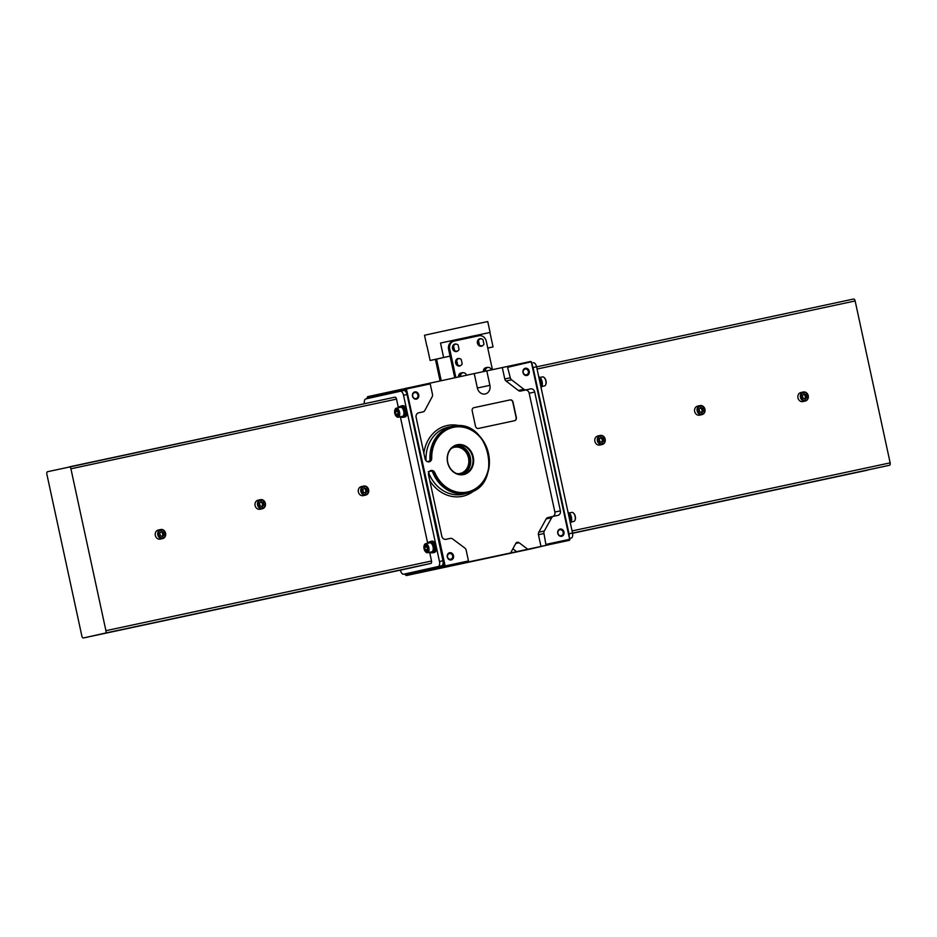 <?xml version="1.0" encoding="UTF-8"?>
<svg xmlns="http://www.w3.org/2000/svg" width="937" height="937" viewBox="0 0 937 937"><rect width="100%" height="100%" fill="white"/><g stroke="black" fill="none" stroke-linecap="round" stroke-linejoin="round"><path stroke-width="1.41" d="M459.786 376.662A3.83 3.291 -102.5 0 1 462.257 372.739L460.969 373.02A3.83 3.291 77.5 0 0 458.509 376.943M462.257 372.739A3.83 3.291 -102.5 0 1 463.534 372.739M460.512 376.51A3.631 3.127 -102.5 0 1 466.567 375.21M484.687 371.321A3.83 3.291 -102.5 0 1 487.158 367.409L485.87 367.691A3.83 3.291 77.5 0 0 483.398 371.591M487.158 367.409A3.83 3.291 -102.5 0 1 488.423 367.409M485.401 371.169A3.631 3.127 -102.5 0 1 491.457 369.881M478.467 340.588A3.525 3.034 -102.5 0 1 482.977 339.627L483.949 344.113A3.525 3.034 -102.5 0 1 479.439 345.074L478.467 340.588L477.823 343.083L479.439 345.074M483.047 345.284A3.83 3.291 -102.5 0 1 477.437 343.165A3.83 3.291 -102.5 0 1 481.618 338.913M483.949 344.113L482.977 339.627M453.567 345.917A3.525 3.034 -102.5 0 1 458.088 344.957L459.048 349.442A3.525 3.034 -102.5 0 1 454.539 350.403L453.567 345.917L452.922 348.412L454.539 350.403M458.146 350.614A3.83 3.291 -102.5 0 1 452.536 348.494A3.83 3.291 -102.5 0 1 456.729 344.242M459.048 349.442L458.088 344.957M456.694 360.37A3.525 3.034 -102.5 0 1 461.203 359.41L462.175 363.896A3.525 3.034 -102.5 0 1 457.666 364.856L456.694 360.37L456.05 362.865L457.666 364.856M461.273 365.067A3.83 3.291 -102.5 0 1 455.663 362.947A3.83 3.291 -102.5 0 1 459.856 358.695M462.175 363.896L461.203 359.41M442.416 357.817L436.56 359.129L441.21 380.645L436.56 359.129L430.13 360.499L427.003 346.069M435.424 359.363L440.074 380.879M469.027 336.91L474.485 335.715L469.027 336.91M489.934 332.471L440.507 343.047L489.934 332.471L493.049 346.924L487.755 348.06M426.839 346.093L424.496 335.247L472.201 324.834L487.744 321.578L490.086 332.424M492.429 369.682L486.291 341.279A6.934 5.962 77.5 0 0 478.994 335.762L454.094 341.08A6.934 5.962 77.5 0 0 454.047 341.091A6.934 5.962 77.5 0 0 449.725 349.103L455.862 377.506M454.012 341.103L452.969 341.337A6.934 5.962 77.5 0 0 452.922 341.349A6.934 5.962 77.5 0 0 448.6 349.36L450.053 356.119L443.634 357.501L440.507 343.047M454.832 344.09A3.83 3.291 77.5 0 0 456.483 351.562M487.767 348.119L493.049 346.924M443.634 357.501L430.13 360.499M450.065 356.119L454.738 377.74L450.053 356.119L444.197 357.43M479.721 338.761A3.83 3.291 77.5 0 0 481.384 346.233M457.947 358.543A3.83 3.291 77.5 0 0 459.61 366.016M570.34 517.564L571.488 517.552A5.634 2.87 77.9 0 1 570.364 523.092M568.033 512.305A5.634 2.87 77.9 0 1 571.394 517.095L570.246 517.107M541.047 382.038L542.183 382.038A5.634 2.87 77.9 0 1 541.059 387.578M538.728 376.791A5.634 2.87 77.9 0 1 542.09 381.582L540.942 381.593M532.415 365.629A4.626 2.354 77.9 0 1 533.071 367.55L569.005 533.785A4.626 2.354 77.9 0 1 569.204 535.812M533.305 362.795L533.294 362.795A4.626 2.354 77.9 0 1 533.305 362.795A4.626 2.354 77.9 0 1 536.573 366.8L572.507 533.036A4.626 2.354 77.9 0 1 571.195 538.072L569.766 538.388L571.195 538.072M853.584 299.032L536.585 366.871L853.572 299.032A2.214 1.124 77.9 0 1 853.584 299.032A2.214 1.124 77.9 0 1 855.141 300.953L890.15 462.855A2.214 1.124 77.9 0 1 889.518 465.267L572.566 533.282L867.65 470.14M702.047 414.611L699.564 415.161A4.626 3.982 -102.5 0 1 694.668 411.484A4.626 3.982 -102.5 0 1 697.561 406.143L700.033 405.592A4.626 3.982 -102.5 0 1 704.929 409.235A4.626 3.982 -102.5 0 1 702.047 414.611A4.626 3.982 -102.5 0 1 697.151 410.933A4.626 3.982 -102.5 0 1 700.033 405.592M805.328 401.013L802.857 401.575A4.626 3.982 -102.5 0 1 797.961 397.885A4.626 3.982 -102.5 0 1 800.842 392.544L803.325 391.994A4.626 3.982 -102.5 0 1 808.209 395.637A4.626 3.982 -102.5 0 1 805.328 401.013A4.626 3.982 -102.5 0 1 800.444 397.335A4.626 3.982 -102.5 0 1 803.325 391.994M602.268 444.478L599.797 445.028A4.626 3.982 -102.5 0 1 594.901 441.35A4.626 3.982 -102.5 0 1 597.783 435.998L600.266 435.447A4.626 3.982 -102.5 0 1 605.15 439.102A4.626 3.982 -102.5 0 1 602.268 444.478A4.626 3.982 -102.5 0 1 597.384 440.8A4.626 3.982 -102.5 0 1 600.266 435.447M538.927 377.681A5.774 2.94 77.9 0 1 540.86 386.653M539.958 377.447L542.546 376.897A4.626 2.354 77.9 0 1 544.092 377.47A4.626 2.354 77.9 0 1 545.662 384.767A4.626 2.354 77.9 0 1 544.479 385.927L541.891 386.489M544.303 377.681A4.064 2.073 77.9 0 1 544.491 377.845A4.064 2.073 77.9 0 1 545.873 384.264A4.064 2.073 77.9 0 1 545.756 384.498M568.22 513.207A5.774 2.94 77.9 0 1 570.164 522.178M569.251 512.961L571.851 512.41A4.626 2.354 77.9 0 1 573.397 512.996A4.626 2.354 77.9 0 1 574.955 520.281A4.626 2.354 77.9 0 1 573.784 521.452L571.195 522.003M573.596 513.195A4.064 2.073 77.9 0 1 573.795 513.371A4.064 2.073 77.9 0 1 575.166 519.777A4.064 2.073 77.9 0 1 575.06 520.012M541.586 381.687L541 381.827M570.891 517.212L570.293 517.341M598.122 440.636A4.064 3.502 -102.5 0 1 602.514 436.092A4.064 3.502 -102.5 0 1 604.002 442.978A4.064 3.502 -102.5 0 1 598.122 440.636M600.98 437.298L599.317 439.008L599.879 441.62L602.104 442.51L603.768 440.788L603.205 438.176L600.98 437.298M801.182 397.183A4.064 3.502 -102.5 0 1 805.574 392.638A4.064 3.502 -102.5 0 1 807.062 399.525A4.064 3.502 -102.5 0 1 801.182 397.183M804.04 393.833L802.377 395.555L802.939 398.166L805.164 399.057L806.827 397.335L806.265 394.723L804.04 393.833M601.331 442.194L602.397 441.093L601.835 438.493L603.205 438.176M602.397 441.093L603.768 440.788M601.835 438.493L600.383 437.907M804.391 398.74L805.457 397.639L804.895 395.027L806.265 394.723M805.457 397.639L806.827 397.335M804.895 395.027L803.442 394.454M697.889 410.769A4.064 3.502 -102.5 0 1 702.281 406.236A4.064 3.502 -102.5 0 1 703.769 413.123A4.064 3.502 -102.5 0 1 697.889 410.769M700.759 407.431L699.096 409.153L699.658 411.765L701.883 412.655L703.546 410.933L702.984 408.321L700.759 407.431M701.099 412.339L702.164 411.238L701.602 408.626L702.984 408.321M702.164 411.238L703.546 410.933M701.602 408.626L700.162 408.052M430.118 552.198A5.634 2.87 77.9 0 0 431.934 552.842A5.634 2.87 77.9 0 0 433.62 547.056L433.117 547.173A4.626 2.354 77.9 0 1 431.723 551.846L427.518 552.748A4.626 2.354 77.9 0 1 425.972 552.162A4.626 2.354 77.9 0 1 425.773 551.963M424.309 545.147A4.626 2.354 77.9 0 1 424.414 544.877A4.626 2.354 77.9 0 1 425.585 543.706L429.79 542.816A4.626 2.354 77.9 0 1 433.023 546.716A4.626 2.354 77.9 0 1 433.117 547.173M428.174 543.155A5.634 2.87 77.9 0 1 429.568 541.82A5.634 2.87 77.9 0 1 433.526 546.599L433.023 546.716M433.62 547.056L434.745 546.564A5.634 2.87 77.9 0 1 433.105 552.596L431.934 552.842M429.568 541.82L430.739 541.574A5.634 2.87 77.9 0 1 434.639 546.119L433.526 546.599M400.813 416.672A5.634 2.87 77.9 0 0 402.629 417.328A5.634 2.87 77.9 0 0 404.327 411.542L403.812 411.648A4.626 2.354 77.9 0 1 402.418 416.333L398.225 417.234A4.626 2.354 77.9 0 1 396.667 416.649A4.626 2.354 77.9 0 1 396.468 416.438M395.016 409.633A4.626 2.354 77.9 0 1 395.109 409.364A4.626 2.354 77.9 0 1 396.281 408.192L400.486 407.29A4.626 2.354 77.9 0 1 403.73 411.191A4.626 2.354 77.9 0 1 403.812 411.648M398.881 407.642A5.634 2.87 77.9 0 1 400.275 406.295A5.634 2.87 77.9 0 1 404.234 411.085L403.73 411.191M404.327 411.542L405.44 411.05A5.634 2.87 77.9 0 1 403.8 417.082L402.629 417.328M400.275 406.295L401.446 406.049A5.634 2.87 77.9 0 1 405.346 410.593L404.234 411.085M364.434 403.718A4.626 2.354 77.9 0 1 365.805 398.928L400.251 391.268A4.626 2.354 77.9 0 1 400.263 391.268L403.753 390.518A4.626 2.354 77.9 0 1 403.765 390.518A4.626 2.354 77.9 0 1 407.033 394.524L442.967 560.759A4.626 2.354 77.9 0 1 441.655 565.784L407.208 573.456A4.626 2.354 77.9 0 1 407.197 573.456A4.626 2.354 77.9 0 1 407.185 573.456L403.706 574.205A4.626 2.354 77.9 0 1 403.695 574.205A4.626 2.354 77.9 0 1 400.427 570.2L400.415 570.129M403.765 390.518L400.263 391.268A4.626 2.354 77.9 0 1 403.531 395.273L439.476 561.509A4.626 2.354 77.9 0 1 438.153 566.534L403.706 574.205M430.118 541.703A5.774 2.94 77.9 0 1 430.715 541.434L431.957 541.164A5.774 2.94 77.9 0 1 436.045 546.201A5.774 2.94 77.9 0 1 434.37 552.467L433.128 552.736A5.774 2.94 77.9 0 1 432.472 552.725M400.813 406.189A5.774 2.94 77.9 0 1 401.411 405.92L402.652 405.651A5.774 2.94 77.9 0 1 406.74 410.687A5.774 2.94 77.9 0 1 405.077 416.942L403.824 417.211A5.774 2.94 77.9 0 1 403.179 417.211M394.945 397.183L69.35 466.86A2.214 1.124 77.9 0 1 70.919 468.793L105.916 630.683A2.214 1.124 77.9 0 1 105.284 633.096L83.428 637.968A2.214 1.124 77.9 0 1 83.416 637.968A2.214 1.124 77.9 0 1 81.859 636.047L46.85 474.145A2.214 1.124 77.9 0 1 47.482 471.733L394.945 397.183A2.214 1.124 77.9 0 1 396.515 399.103L398.377 407.747M400.333 416.778L427.682 543.261M429.638 552.303L431.512 561.005A2.214 1.124 77.9 0 1 430.879 563.418L409.024 568.29A2.214 1.124 77.9 0 1 409.012 568.29L83.428 637.968M260.463 499.667L257.98 500.217A4.626 3.982 77.5 0 0 255.11 505.593A4.626 3.982 77.5 0 0 259.994 509.236L262.477 508.686A4.626 3.982 77.5 0 0 265.358 503.345A4.626 3.982 77.5 0 0 260.463 499.667A4.626 3.982 77.5 0 0 257.581 505.043A4.626 3.982 77.5 0 0 262.477 508.686M160.695 529.522L158.212 530.073A4.626 3.982 77.5 0 0 155.331 535.449A4.626 3.982 77.5 0 0 160.227 539.103L162.698 538.541A4.626 3.982 77.5 0 0 165.591 533.2A4.626 3.982 77.5 0 0 160.695 529.522A4.626 3.982 77.5 0 0 157.814 534.898A4.626 3.982 77.5 0 0 162.698 538.541M363.755 486.069L361.272 486.619A4.626 3.982 77.5 0 0 358.391 491.995A4.626 3.982 77.5 0 0 363.275 495.638L365.758 495.087A4.626 3.982 77.5 0 0 368.651 489.746A4.626 3.982 77.5 0 0 363.755 486.069A4.626 3.982 77.5 0 0 360.874 491.445A4.626 3.982 77.5 0 0 365.758 495.087M394.77 413.264A4.064 2.073 77.9 0 1 394.899 409.867A4.064 2.073 77.9 0 1 397.721 409.82A4.064 2.073 77.9 0 1 398.857 415.161A4.064 2.073 77.9 0 1 396.269 416.274A4.064 2.073 77.9 0 1 394.77 413.264M397.347 415.419L398.213 413.861L397.651 411.249L396.222 410.207L395.355 411.765L395.918 414.377L397.347 415.419M396.281 408.192A4.626 2.354 77.9 0 1 399.549 412.221A4.626 2.354 77.9 0 1 398.225 417.234M401.411 405.92A5.774 2.94 77.9 0 1 405.498 410.945A5.774 2.94 77.9 0 1 403.824 417.211M405.44 411.05L403.777 411.413M424.063 548.777A4.064 2.073 77.9 0 1 424.203 545.381A4.064 2.073 77.9 0 1 427.014 545.346A4.064 2.073 77.9 0 1 428.162 550.675A4.064 2.073 77.9 0 1 425.574 551.799A4.064 2.073 77.9 0 1 424.063 548.777M426.651 550.944L427.518 549.375L426.956 546.775L425.527 545.721L424.66 547.278L425.222 549.89L426.651 550.944M425.585 543.706A4.626 2.354 77.9 0 1 428.853 547.735A4.626 2.354 77.9 0 1 427.518 552.748M430.715 541.434A5.774 2.94 77.9 0 1 434.791 546.47A5.774 2.94 77.9 0 1 433.128 552.736M434.745 546.564L433.07 546.939M398.202 413.885L395.918 414.377M397.651 411.273L395.355 411.765M427.506 549.398L425.222 549.89M426.956 546.786L424.66 547.278M368.452 489.782A4.064 3.502 77.5 0 0 362.572 487.439A4.064 3.502 77.5 0 0 364.06 494.326A4.064 3.502 77.5 0 0 368.452 489.782M366.695 488.798L367.257 491.41L365.594 493.12L363.369 492.241L362.806 489.629L364.47 487.908L366.695 488.798L363.872 488.528M165.392 533.247A4.064 3.502 77.5 0 0 159.513 530.892A4.064 3.502 77.5 0 0 161 537.779A4.064 3.502 77.5 0 0 165.392 533.247M163.635 532.251L164.198 534.863L162.534 536.585L160.309 535.695L159.747 533.083L161.41 531.361L163.635 532.251L160.813 531.982M364.821 492.815L367.257 491.41M365.887 491.714L365.313 489.102M161.761 536.269L164.198 534.863M162.827 535.168L162.253 532.556M265.171 503.38A4.064 3.502 77.5 0 0 259.291 501.037A4.064 3.502 77.5 0 0 260.779 507.924A4.064 3.502 77.5 0 0 265.171 503.38M263.402 502.396L263.976 505.008L262.313 506.718L260.076 505.839L259.514 503.228L261.177 501.506L263.402 502.396L260.58 502.127M261.528 506.413L263.976 505.008M262.594 505.312L262.032 502.7M477.366 388.023L489.934 385.33A8.316 8.316 0 0 1 489.77 389.476A7.449 6.418 77.5 0 1 483.398 394.055A7.449 6.418 77.5 0 1 477.366 388.023L474.239 373.57L367.632 396.667L367.234 398.612M474.239 373.57L486.783 370.888M552.865 516.451A3.924 3.385 77.5 0 0 554.868 512.047L529.182 393.247A3.924 3.385 77.5 0 0 525.048 390.108L520.644 391.057A3.432 2.952 77.5 0 1 518.372 390.495L506.085 381.043A3.432 2.952 77.5 0 1 504.774 378.993L502.302 367.562L486.807 370.876L489.91 385.341M502.302 367.562L530.693 361.448L531.666 362.186L569.895 539.747L530.787 548.918L406.307 575.552L444.888 566.967L443.915 566.229L405.334 574.814L406.307 575.552M510.606 552.947L527.777 549.269L519.11 542.722A2.776 2.389 77.5 0 0 515.807 543.425L510.606 552.947L444.888 566.967M527.777 549.269L540.977 546.447L538.447 534.746L543.964 533.528A3.432 2.952 77.5 0 1 544.315 530.998L551.682 517.704A3.432 2.952 77.5 0 1 553.486 516.31L557.902 515.362A3.924 3.385 77.5 0 0 557.925 515.362A3.924 3.385 77.5 0 0 560.385 510.817L534.699 392.017A3.924 3.385 77.5 0 0 530.565 388.878L526.149 389.827A3.432 2.952 77.5 0 1 523.888 389.265L511.59 379.813A3.432 2.952 77.5 0 1 510.278 377.763L507.35 366.437M553.462 516.322L547.993 517.54A3.432 2.952 77.5 0 0 546.166 518.934L538.798 532.228A3.432 2.952 77.5 0 0 538.447 534.746M473.935 407.665A2.776 2.389 77.5 0 0 472.189 410.874L475.504 426.23A2.776 2.389 77.5 0 0 478.42 428.443L514.6 420.701A2.776 2.389 77.5 0 0 516.346 417.492L513.031 402.137A2.776 2.389 77.5 0 0 510.115 399.923L473.899 407.677M431.617 457.268A3.912 3.361 77.5 0 1 431.723 458.123L431.711 457.713A33.088 28.473 -102.5 0 1 470.491 429.661A33.088 28.473 -102.5 0 1 481.993 482.895A33.088 28.473 -102.5 0 1 435.061 473.185L435.155 473.63A3.912 3.361 77.5 0 0 434.897 472.81L435.155 473.63M484.089 480.868A34.224 29.457 -102.5 0 1 467.891 493.049A34.224 29.457 -102.5 0 1 432.215 470.96L434.873 472.763A3.912 3.361 77.5 0 0 428.584 475.082L441.807 536.198A3.924 3.385 77.5 0 0 445.942 539.325L450.346 538.388A3.432 2.952 77.5 0 1 452.583 538.916L464.787 548.016A3.432 2.952 77.5 0 1 466.157 550.171L468.488 560.97L445.157 565.96L406.213 388.082M432.215 470.96L428.268 471.733M422.997 411.905A3.432 2.952 77.5 0 0 423.02 411.893L418.593 412.842A3.924 3.385 77.5 0 0 418.57 412.854A3.924 3.385 77.5 0 0 416.122 417.387L425.047 458.72A3.912 3.361 77.5 0 0 431.723 458.181L430.048 460.922A34.224 29.457 -102.5 0 1 453.028 426.253A34.224 29.457 -102.5 0 1 472.869 430.423M427.319 461.601L430.048 460.922M405.135 573.901L405.334 574.814M367.046 397.745L405.627 389.16L406.377 392.603M443.166 562.786L443.915 566.229M543.483 545.92L548.941 544.737L543.483 545.92M428.514 570.774L433.96 569.591L428.514 570.774M514.097 552.467L519.543 551.272L514.097 552.467M457.912 564.238L463.358 563.043L457.912 564.238M569.368 540.333L546.025 545.322L543.964 533.528M540.977 546.447L546.025 545.322M531.408 361.764L508.006 367.245M553.498 516.31A3.432 2.952 77.5 0 0 553.486 516.31L547.969 517.54M531.349 362.244L569.637 539.325L546.294 544.315M557.761 533.352A3.701 3.186 -102.5 0 1 561.755 529.229A3.701 3.186 -102.5 0 1 563.102 535.484A3.701 3.186 -102.5 0 1 557.761 533.352M522.987 372.539A3.701 3.186 -102.5 0 1 526.981 368.417A3.701 3.186 -102.5 0 1 528.339 374.671A3.701 3.186 -102.5 0 1 522.987 372.539M405.627 389.16L406.154 388.574M423.02 411.893A3.432 2.952 77.5 0 0 424.836 410.465L432.133 396.82A3.432 2.952 77.5 0 0 432.484 394.418L430.212 383.889L406.869 388.89M447.593 462.409A15.25 13.13 -102.5 0 1 464.049 445.38A15.25 13.13 -102.5 0 1 469.636 471.194A15.25 13.13 -102.5 0 1 447.593 462.409M447.289 557A3.701 3.186 -102.5 0 1 451.271 552.877A3.701 3.186 -102.5 0 1 452.63 559.131A3.701 3.186 -102.5 0 1 447.289 557M412.514 396.187A3.701 3.186 -102.5 0 1 416.508 392.053A3.701 3.186 -102.5 0 1 417.855 398.319A3.701 3.186 -102.5 0 1 412.514 396.187M444.63 566.545L445.157 565.96M468.488 560.97L468.231 561.977M504.774 378.993L510.278 377.763M429.556 383.092L430.212 383.889M447.499 556.953A3.069 2.647 -102.5 0 1 452.665 555.828A3.069 2.647 -102.5 0 1 447.499 556.953M412.725 396.14A3.069 2.647 -102.5 0 1 417.902 395.016A3.069 2.647 -102.5 0 1 412.725 396.14M523.209 372.504A3.069 2.647 -102.5 0 1 528.374 371.368A3.069 2.647 -102.5 0 1 523.209 372.504M557.972 533.317A3.069 2.647 -102.5 0 1 563.149 532.181A3.069 2.647 -102.5 0 1 557.972 533.317M451.283 448.507A13.399 11.537 -102.5 0 1 468.477 457.877A13.399 11.537 -102.5 0 1 456.881 473.642M452.688 447.265A13.868 11.935 -102.5 0 1 453.976 446.89A13.868 11.935 -102.5 0 1 468.629 457.842A13.868 11.935 -102.5 0 1 459.997 473.958A13.868 11.935 -102.5 0 1 458.673 474.169L459.997 473.958M455.85 445.59A14.793 12.731 -102.5 0 1 470.327 457.455A14.793 12.731 -102.5 0 1 462.246 474.345M447.745 462.374A14.793 12.731 -102.5 0 1 456.987 445.274A14.793 12.731 -102.5 0 1 472.623 456.951A14.793 12.731 -102.5 0 1 463.405 474.145A14.793 12.731 -102.5 0 1 447.745 462.374M514.46 420.736A2.776 2.389 77.5 0 0 516.123 417.539L512.797 402.184A2.776 2.389 77.5 0 0 509.88 399.97L473.853 407.689M516.755 551.729L512.879 548.801M448.6 349.36L449.725 349.103M536.573 366.8L533.071 367.55M572.507 533.036L569.005 533.785M855.141 300.953L537.053 369.037M890.15 462.855L572.05 530.928M889.518 465.267L572.53 533.106M403.531 395.273L407.033 394.524M439.476 561.509L442.967 560.759M438.153 566.534L441.655 565.784M70.919 468.793L396.515 399.103M105.916 630.683L431.512 561.005M105.284 633.096L430.879 563.418M429.79 480.622A36.215 31.167 77.5 0 0 474.836 490.121M460.559 425.972A36.215 31.167 77.5 0 0 423.852 453.18M538.798 532.228L544.315 530.998M546.166 518.934L551.682 517.704M554.868 512.047L560.385 510.817M529.182 393.247L534.699 392.017M525.048 390.108L530.565 388.878M520.644 391.057L526.149 389.827M518.372 390.495L523.888 389.265M506.085 381.043L511.59 379.813M430.516 460.617A34.001 29.27 -102.5 0 1 469.472 428.572A34.001 29.27 -102.5 0 1 481.524 484.312A34.001 29.27 -102.5 0 1 432.765 471.03M426.054 460.676A34.364 29.574 -102.5 0 1 449.21 426.967L453.028 426.253C489.079 417.398 504.305 485.788 467.891 493.049L464.131 494.022A34.364 29.574 -102.5 0 1 428.666 472.81M455.628 445.672A14.793 12.731 -102.5 0 1 469.87 457.561A14.793 12.731 -102.5 0 1 462.011 474.368M515.795 543.46L519.11 542.722M452.922 341.349L454.047 341.091M403.695 574.205L407.197 573.456M83.416 637.968L409.012 568.29M453.976 446.89L452.688 447.277"/></g></svg>
